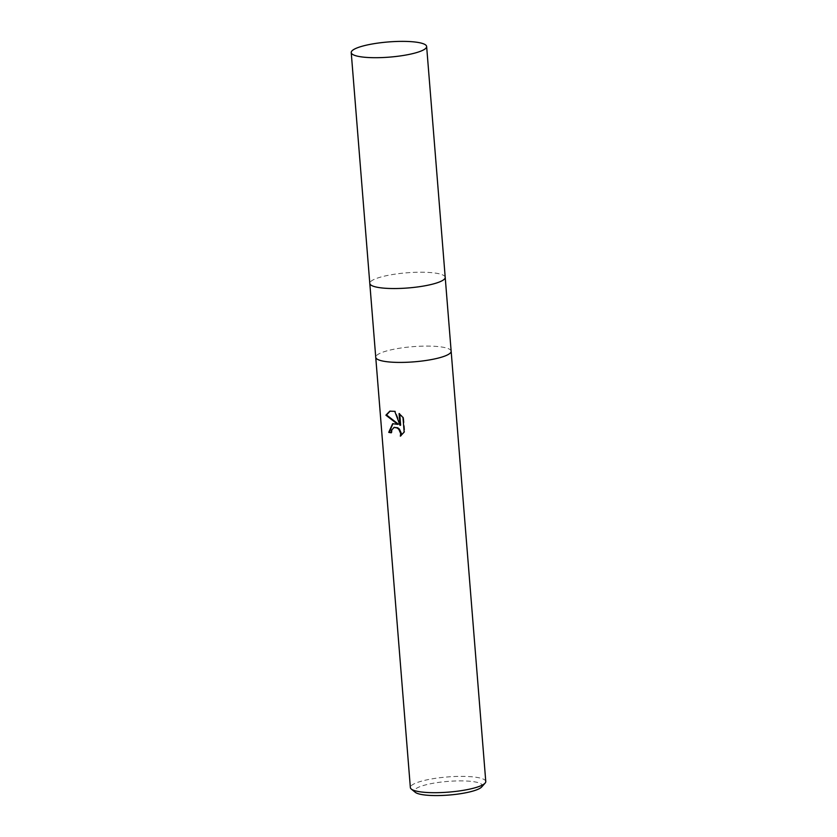 <?xml version="1.0" encoding="UTF-8"?>
<svg xmlns="http://www.w3.org/2000/svg" width="837" height="837" viewBox="0 0 837 837"><rect width="100%" height="100%" fill="white"/><g stroke="black" fill="none" stroke-linecap="round" stroke-linejoin="round"><path stroke-width="0.63" stroke-dasharray="4.18 3.14" d="M451.153 351.216A37.822 7.606 -4.6 0 0 437.971 346.56A37.822 7.606 -4.6 0 0 397.491 348.569A37.822 7.606 -4.6 0 0 375.74 357.242M445.2 277.309A37.822 7.606 -4.6 0 0 432.028 272.695A37.822 7.606 -4.6 0 0 391.549 274.703A37.822 7.606 -4.6 0 0 369.797 283.377M485.774 781.507A37.822 7.606 -4.6 0 0 472.591 776.851A37.822 7.606 -4.6 0 0 432.028 778.87A37.822 7.606 -4.6 0 0 410.36 787.575M451.153 351.174A37.822 7.606 -4.6 0 0 437.971 346.56A37.822 7.606 -4.6 0 0 397.408 348.579A37.822 7.606 -4.6 0 0 375.74 357.284M481.693 786.958A34.045 6.842 -4.6 0 0 470.436 781.308A34.045 6.842 -4.6 0 0 430.835 783.704A34.045 6.842 -4.6 0 0 415.267 792.304M391.245 432.509A36.88 7.418 -4.6 0 0 391.883 432.603L392.103 429.988L394.154 427.414M391.883 432.603L391.266 432.802M400.641 425.165L395.399 411.155L394.782 411.344M395.399 411.155L390.136 411.072M401.08 435.638L404.784 431.85L403.612 417.276L399.751 414.074M399.699 413.352L399.071 413.551M403.612 417.276L402.974 417.475M398.391 424.16L392.94 423.637M404.784 431.85L404.145 432.049M400.965 435.972L400.348 436.171M445.211 277.35A37.822 7.606 -4.6 0 0 432.028 272.695A37.822 7.606 -4.6 0 0 391.465 274.714A37.822 7.606 -4.6 0 0 369.797 283.408M389.822 411.166L390.44 410.967M392.637 423.721L393.254 423.532"/><path stroke-width="1.26" d="M375.74 357.242A37.822 7.606 -4.6 0 0 375.74 357.284A37.822 7.606 -4.6 0 0 388.923 361.94A37.822 7.606 -4.6 0 0 429.486 359.92A37.822 7.606 -4.6 0 0 451.153 351.216A37.822 7.606 -4.6 0 0 451.153 351.174M369.797 283.377A37.822 7.606 -4.6 0 0 369.797 283.408A37.822 7.606 -4.6 0 0 382.98 288.064A37.822 7.606 -4.6 0 0 423.543 286.045A37.822 7.606 -4.6 0 0 445.211 277.35A37.822 7.606 -4.6 0 0 445.2 277.309M402.974 417.475L404.145 432.049L400.337 436.171L400.693 433.556L398.82 429.318L397.073 427.948L394.185 427.404L391.486 430.187L391.266 432.802A37.822 7.606 175.4 0 1 388.724 432.363L392.637 423.721L397.763 424.359L385.899 415.173L389.822 411.166L394.782 411.344L400.023 425.363L399.071 413.551L402.974 417.485M423.543 792.221A37.822 7.606 -4.6 0 0 485.094 783.129A37.822 7.606 -4.6 0 0 485.774 781.507L451.153 351.216A37.822 7.606 -4.6 0 1 429.486 359.92A37.822 7.606 -4.6 0 1 388.923 361.94A37.822 7.606 -4.6 0 1 375.74 357.284L410.36 787.575A37.822 7.606 -4.6 0 0 411.291 789.061A37.822 7.606 -4.6 0 0 423.543 792.221M411.291 789.061L415.267 792.304A34.045 6.842 -4.6 0 0 426.295 795.15A34.045 6.842 -4.6 0 0 481.693 786.958L485.094 783.129M390.136 411.072L386.537 414.974L398.391 424.16L397.763 424.359M386.537 414.974L385.899 415.173M399.751 414.074L400.641 425.165L400.023 425.363M392.94 423.637L389.351 432.164A36.88 7.418 -4.6 0 0 391.245 432.509M394.154 427.414L397.69 427.749L399.437 429.119L401.321 433.357L401.08 435.638M389.351 432.164L388.724 432.363M375.74 357.284L369.797 283.408A37.822 7.606 -4.6 0 0 382.98 288.064A37.822 7.606 -4.6 0 0 423.543 286.045A37.822 7.606 -4.6 0 0 445.211 277.35L451.153 351.216M364.409 57.23A37.822 7.606 -4.6 0 0 404.972 55.2A37.822 7.606 -4.6 0 0 426.64 46.506A37.822 7.606 -4.6 0 0 413.457 41.85A37.822 7.606 -4.6 0 0 372.894 43.869A37.822 7.606 -4.6 0 0 351.226 52.574A37.822 7.606 -4.6 0 0 364.409 57.23M393.84 427.498L394.457 427.299M445.211 277.35L426.64 46.506M369.797 283.408L351.226 52.574"/></g></svg>
